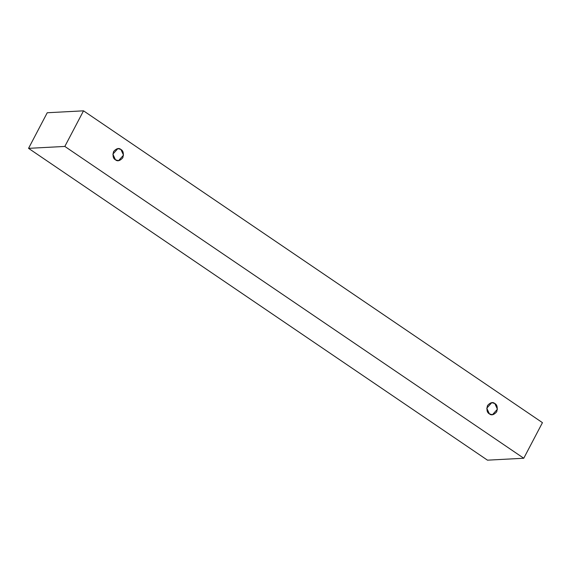 <?xml version="1.0" encoding="UTF-8"?>
<svg xmlns="http://www.w3.org/2000/svg" width="571" height="571" viewBox="0 0 571 571"><rect width="100%" height="100%" fill="white"/><g stroke="black" fill="none" stroke-linecap="round" stroke-linejoin="round"><path stroke-width="0.86" d="M83.523 110.831L542.45 422.654L523.764 458.249L487.477 460.169L523.764 458.249L64.83 146.433L28.55 148.346L487.477 460.169L28.55 148.346L64.83 146.433L83.523 110.831L47.236 112.751L83.523 110.831L64.83 146.433L523.764 458.249L542.45 422.654L83.523 110.831M47.236 112.751L28.55 148.346L47.236 112.751M115.485 159.816C113.151 158.624 112.516 155.862 113.586 151.515C116.441 148.381 118.882 147.703 120.909 149.481C123.243 150.665 123.878 153.428 122.808 157.774C119.953 160.908 117.512 161.586 115.485 159.816L118.518 160.679L123.529 155.162L120.909 149.481L117.876 148.61L112.865 154.127L115.485 159.816M489.39 413.861C487.056 412.676 486.421 409.907 487.491 405.56C490.346 402.434 492.787 401.756 494.814 403.526C497.148 404.711 497.776 407.48 496.713 411.827C493.851 414.96 491.41 415.638 489.39 413.861L492.416 414.732L497.434 409.214L494.814 403.526L491.781 402.655L486.763 408.172L489.39 413.861"/></g></svg>

